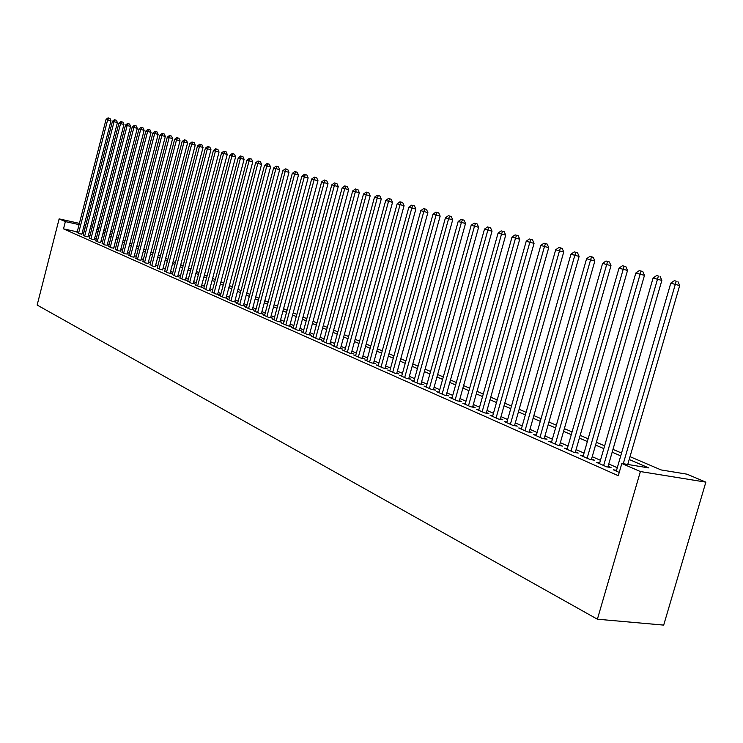 <?xml version="1.0" encoding="UTF-8"?>
<svg xmlns="http://www.w3.org/2000/svg" width="743" height="743" viewBox="0 0 743 743"><rect width="100%" height="100%" fill="white"/><g stroke="black" fill="none" stroke-linecap="round" stroke-linejoin="round"><path stroke-width="1.11" d="M630.008 456.657L661.084 469.929L687.015 474.183L705.85 482.142L663.685 625.104L597.391 619.207L37.15 305.048L59.134 218.888L65.365 221.6L63.508 228.863L618.278 475.715L621.826 463.483L648.75 467.904L629.191 459.499M110.818 230.934L112.472 231.63M616.541 470.319L613.337 469.808L619.235 472.418M599.712 462.908L596.583 462.397L606.585 466.818L611.043 467.542L608.099 466.242M583.292 455.673L580.246 455.171L589.998 459.48L594.428 460.205L591.567 458.942M567.271 448.614L564.308 448.122L573.819 452.329L578.23 453.063L575.435 451.828M551.65 441.732L548.752 441.249L558.039 445.354L562.423 446.088L559.702 444.881M536.39 435.017L533.567 434.534L542.631 438.537L547.006 439.28L544.34 438.11M521.502 428.451L518.744 427.977L527.595 431.887L531.942 432.64L529.341 431.488M506.958 422.043L504.265 421.578L512.911 425.395L517.239 426.148L514.695 425.024M492.748 415.783L490.12 415.318L498.572 419.052L502.872 419.814L500.392 418.718M478.863 409.662L476.3 409.207L484.557 412.857L488.838 413.619L486.414 412.551M465.304 403.681L462.796 403.235L470.858 406.802L475.121 407.563L472.752 406.514M452.032 397.839L449.58 397.394L457.474 400.886L461.709 401.647L459.388 400.626M439.057 392.118L436.67 391.682L444.379 395.1L448.596 395.861L446.329 394.858M426.371 386.527L424.03 386.1L431.581 389.434L435.769 390.205L433.55 389.221M413.962 381.057L411.668 380.63L419.052 383.899L423.222 384.66L421.049 383.704M401.814 375.698L399.567 375.28L406.802 378.475L410.944 379.246L408.817 378.308M389.917 370.46L387.725 370.042L394.802 373.172L398.926 373.943L396.846 373.023M378.28 365.324L376.134 364.915L383.063 367.98L387.159 368.751L385.125 367.85M366.875 360.29L364.776 359.891L371.565 362.89L375.633 363.671L373.645 362.788M355.711 355.368L353.649 354.978L360.299 357.912L364.349 358.693L362.398 357.829M344.771 350.547L342.755 350.157L349.266 353.036L353.296 353.807L351.383 352.971M334.044 345.82L332.075 345.439L338.455 348.253L342.467 349.034L340.591 348.207M323.539 341.186L321.608 340.805L327.867 343.572L331.852 344.343L330.013 343.535M313.24 336.644L311.345 336.273L317.475 338.984L321.44 339.755L319.639 338.957M303.144 332.186L301.286 331.824L307.296 334.48L311.243 335.251L309.478 334.471M293.234 327.821L291.414 327.459L297.311 330.068L301.231 330.839L299.503 330.078M283.52 323.53L281.736 323.177L287.522 325.731L291.423 326.511L289.724 325.759M273.991 319.332L272.244 318.979L277.919 321.487L281.792 322.258L280.13 321.524M264.638 315.199L262.92 314.856L268.492 317.317L272.347 318.088L270.712 317.372M255.462 311.15L253.781 310.815L259.242 313.23L263.078 314.001L261.471 313.295M246.453 307.184L244.8 306.84L250.168 309.218L253.976 309.989L252.406 309.292M237.611 303.274L235.986 302.949L241.261 305.28L245.051 306.042L243.5 305.364M228.928 299.448L227.339 299.123L232.513 301.407L236.274 302.178L234.76 301.509M220.402 295.686L218.832 295.361L223.922 297.609L227.664 298.38L226.169 297.72M212.024 291.99L215.479 293.875L219.204 294.646L217.745 293.996M203.796 288.358L207.195 290.216L210.901 290.977L209.461 290.346M195.715 284.792L199.05 286.612L202.737 287.374L201.316 286.752M187.765 281.281L191.044 283.074L194.712 283.835L193.319 283.222M179.955 277.836L183.177 279.6L186.827 280.352L185.462 279.758M172.283 274.455L175.45 276.182L179.072 276.935L177.735 276.34M164.742 271.121L167.853 272.82L171.457 273.573L170.138 272.997M157.321 267.842L160.386 269.514L162.671 269.7M150.021 264.629L153.03 266.263L155.324 266.458M142.842 261.462L145.804 263.068L148.098 263.273M135.783 258.341L138.7 259.929L140.994 260.134M128.836 255.276L131.706 256.837L134 257.05M122.01 252.258L124.833 253.8L127.127 254.013M115.286 249.295L118.063 250.8L120.357 251.023M108.664 246.37L111.404 247.856L113.688 248.088M102.153 243.5L104.847 244.958L107.131 245.19M95.736 240.667L98.392 242.107L100.677 242.348M89.42 237.881L92.03 239.292L94.324 239.543M83.207 235.132L85.779 236.525L88.064 236.776M617.303 467.709L608.768 463.957M600.455 460.307L592.217 456.685M584.035 453.091L576.076 449.599M568.005 446.051L560.333 442.679M552.374 439.187L544.963 435.927M537.115 432.482L529.954 429.333M522.218 425.934L515.298 422.897M507.664 419.544L500.986 416.609M493.454 413.303L486.999 410.461M479.56 407.201L473.328 404.461M465.991 401.229L459.963 398.582M452.719 395.406L446.896 392.843M439.735 389.704L434.107 387.233M427.039 384.122L421.597 381.735M414.622 378.67L409.365 376.357M402.465 373.33L397.384 371.091M390.567 368.101L385.654 365.937M378.921 362.983L374.166 360.894M367.516 357.977L362.918 355.953M356.343 353.064L351.894 351.114M345.393 348.253L341.093 346.368M334.666 343.545L330.505 341.715M324.152 338.929L320.131 337.155M313.843 334.396L309.961 332.688M303.738 329.957L299.977 328.304M293.838 325.601L290.197 324.004M284.114 321.338L280.594 319.787M274.576 317.15L271.176 315.654M265.223 313.035L261.926 311.586M256.038 309.004L252.852 307.602M247.029 305.039L243.945 303.692M238.178 301.156L235.197 299.847M229.485 297.339L226.615 296.076M220.959 293.587L218.173 292.37M212.572 289.909L209.888 288.73M204.344 286.287L201.743 285.145M196.254 282.739L193.737 281.634M188.304 279.247L185.871 278.179M180.493 275.811L178.144 274.78M172.813 272.44L170.546 271.446M165.262 269.124L163.07 268.158M157.832 265.864L155.724 264.935M150.532 262.651L148.498 261.759M143.353 259.502L141.384 258.629M136.294 256.4L134.39 255.564M129.338 253.344L127.508 252.536M122.502 250.335L120.737 249.564M115.778 247.382L114.069 246.63M109.156 244.475L107.512 243.75M102.636 241.614L101.048 240.918M96.218 238.791L94.686 238.122M89.903 236.014L88.426 235.373M83.68 233.283L82.194 232.94M77.235 231.853L63.508 228.863M77.086 232.429L79.612 233.804L81.906 234.064M621.826 463.483L640.382 471.545L597.391 619.207M640.382 471.545L705.85 482.142M97.017 229.067L98.559 229.726M103.398 231.797L104.995 232.475M109.88 234.565L111.534 235.262M116.465 237.37L118.174 238.104M123.152 240.23L124.926 240.983M129.951 243.128L131.79 243.918M136.851 246.082L138.765 246.89M143.873 249.072L145.851 249.917M151.005 252.118L153.058 252.991M158.259 255.22L160.377 256.121M165.633 258.369L167.825 259.307M173.128 261.573L175.404 262.539M180.753 264.824L183.112 265.827M188.518 268.139L190.951 269.18M196.403 271.511L198.929 272.588M204.436 274.938L207.046 276.052M212.609 278.43L215.312 279.582M220.922 281.978L223.717 283.167M229.392 285.591L232.28 286.826M238.011 289.278L241.001 290.55M246.787 293.021L249.88 294.339M255.731 296.838L258.926 298.203M264.833 300.729L268.139 302.141M274.111 304.686L277.529 306.144M283.566 308.726L287.104 310.23M293.206 312.84L296.856 314.4M303.023 317.038L306.803 318.645M313.035 321.31L316.945 322.973M323.251 325.666L327.282 327.394M333.663 330.115L337.833 331.898M344.288 334.656L348.597 336.495M355.126 339.282L359.584 341.186M366.188 344.009L370.803 345.978M377.481 348.829L382.255 350.863M389.007 353.752L393.939 355.86M400.783 358.776L405.882 360.959M412.802 363.912L418.086 366.169M425.089 369.16L430.55 371.491M437.646 374.518L443.292 376.933M450.481 379.998L456.323 382.496M463.595 385.598L469.641 388.18M477.015 391.329L483.275 394.004M490.742 397.189L497.216 399.957M504.776 403.189L511.481 406.049M519.153 409.319L526.09 412.281M533.864 415.606L541.043 418.671M548.928 422.033L556.368 425.21M564.355 428.627L572.064 431.915M580.162 435.37L588.15 438.788M596.369 442.289L604.635 445.828M612.975 449.385L621.547 453.044M112.379 231.983L110.642 231.602M105.515 230.46L103.834 230.098M98.745 228.974L97.138 228.612M105.831 229.225L104.159 228.853M99.07 227.729L97.454 227.377M92.411 226.253L90.86 225.909M85.854 224.804L84.368 224.47M79.408 223.374L59.134 218.888M85.529 226.076L84.043 225.723M79.083 224.627L65.365 221.6M620.73 455.868L612.167 452.19M603.836 448.614L595.57 445.066M587.351 441.537L579.373 438.11M571.283 434.636L563.584 431.33M555.597 427.903L548.158 424.708M540.291 421.327L533.112 418.244M525.347 414.91L518.41 411.938M510.747 408.65L504.051 405.771M496.491 402.52L490.018 399.743M482.56 396.539L476.3 393.855M468.944 390.697L462.898 388.097M455.626 384.976L449.784 382.469M442.605 379.394L436.968 376.97M429.872 373.924L424.42 371.584M417.417 368.574L412.142 366.308M405.223 363.336L400.124 361.144M393.288 358.219L388.357 356.101M381.605 353.194L376.84 351.151M370.172 348.291L365.556 346.303M358.962 343.47L354.504 341.557M347.984 338.762L343.665 336.904M337.229 334.146L333.05 332.353M326.679 329.613L322.648 327.886M316.342 325.174L312.441 323.502M306.209 320.827L302.438 319.202M296.271 316.555L292.621 314.995M286.529 312.376L282.999 310.853M276.963 308.271L273.545 306.803M267.582 304.24L264.276 302.819M258.369 300.283L255.174 298.909M249.332 296.401L246.239 295.073M240.453 292.593L237.472 291.312M231.742 288.851L228.853 287.615M223.188 285.173L220.392 283.975M214.783 281.569L212.08 280.408M206.526 278.021L203.916 276.907M198.418 274.538L195.892 273.461M190.44 271.121L188.007 270.071M182.611 267.749L180.252 266.746M174.902 264.443L172.636 263.468M167.333 261.192L165.141 260.254M159.894 257.997L157.767 257.087M152.566 254.858L150.523 253.976M145.368 251.766L143.39 250.911M138.282 248.719L136.378 247.902M131.316 245.729L129.477 244.939M124.462 242.785L122.688 242.023M117.719 239.887L116.001 239.153M111.078 237.036L109.425 236.33M104.54 234.231L102.952 233.553M98.104 231.472L96.571 230.813M91.77 228.751L90.293 228.12M83.578 233.237L85.426 226.03M81.841 234.286L110.986 120.747L107.642 119.864L78.544 233.33M108.664 118.072L110.001 118.425L108.023 117.896L108.664 118.072L107.642 119.864L106.054 119.4L77.021 232.661M110.986 120.747L110.001 118.425M108.023 117.896L106.054 119.4M88.008 237.008L117.413 122.604L114.05 121.722L84.693 236.051M115.072 119.92L116.419 120.273L114.422 119.734L115.072 119.92L114.05 121.722L112.444 121.258L83.151 235.364M117.413 122.604L116.419 120.273M114.422 119.734L112.444 121.258M94.268 239.775L123.932 124.499L120.561 123.607L90.934 238.809M121.583 121.787L122.929 122.14L120.923 121.601L121.583 121.787L120.561 123.607L118.926 123.134L89.364 238.113M123.932 124.499L122.929 122.14M120.923 121.601L118.926 123.134M100.621 242.58L130.564 126.421L127.174 125.53L97.268 241.605M128.195 123.691L129.551 124.044L127.527 123.496L128.195 123.691L127.174 125.53L125.511 125.047L95.68 240.899M130.564 126.421L129.551 124.044M127.527 123.496L125.511 125.047M107.076 245.441L137.297 128.372L133.889 127.471L103.704 244.456M134.91 125.623L136.275 125.976L134.232 125.428L134.91 125.623L133.889 127.471L132.198 126.979L102.088 243.741M137.297 128.372L136.275 125.976M134.232 125.428L132.198 126.979M113.633 248.338L144.133 130.35L140.706 129.449L110.243 247.345M141.737 127.582L143.102 127.945L141.049 127.378L141.737 127.582L140.706 129.449L138.987 128.948L108.599 246.62M144.133 130.35L143.102 127.945M141.049 127.378L138.987 128.948M120.292 251.283L151.089 132.365L147.634 131.455L116.892 250.28M148.665 129.57L150.049 129.932L147.968 129.375L148.665 129.57L147.634 131.455L145.897 130.954L115.221 249.546M151.089 132.365L150.049 129.932M147.968 129.375L145.897 130.954M127.053 254.273L158.148 134.409L154.683 133.499L123.635 253.27M155.714 131.595L157.098 131.966L155.008 131.39L155.714 131.595L154.683 133.499L152.909 132.988L121.945 252.518M158.148 134.409L157.098 131.966M155.008 131.39L152.909 132.988M133.935 257.31L165.327 136.489L161.844 135.579L130.499 256.298M162.875 133.656L164.268 134.019L162.15 133.452L162.875 133.656L161.844 135.579L160.042 135.059L128.771 255.536M165.327 136.489L164.268 134.019M162.15 133.452L160.042 135.059M140.919 260.403L172.617 138.607L169.116 137.687L137.474 259.381M170.156 135.746L171.549 136.118L169.423 135.532L170.156 135.746L169.116 137.687L167.286 137.158L135.718 258.61M172.617 138.607L171.549 136.118M169.423 135.532L167.286 137.158M148.024 263.542L180.038 140.752L176.518 139.833L144.56 262.52M177.549 137.873L178.961 138.244L176.806 137.659L177.549 137.873L176.518 139.833L174.651 139.294L142.777 261.731M180.038 140.752L178.961 138.244M176.806 137.659L174.651 139.294M155.25 266.737L187.58 142.944L184.032 142.015L151.758 265.706M185.072 140.037L186.493 140.408L184.32 139.814L185.072 140.037L184.032 142.015L182.146 141.458L149.947 264.898M187.58 142.944L186.493 140.408M184.32 139.814L182.146 141.458M162.596 269.978L195.242 145.164L191.685 144.226L159.086 268.947M192.725 142.238L194.146 142.61L191.954 142.015L192.725 142.238L191.685 144.226L189.762 143.668L157.247 268.13M195.242 145.164L194.146 142.61M191.954 142.015L189.762 143.668M170.063 273.285L203.043 147.42L199.458 146.482L166.534 272.235M200.508 144.467L201.938 144.848L199.718 144.244L200.508 144.467L199.458 146.482L197.508 145.916L164.658 271.409M203.043 147.42L201.938 144.848M199.718 144.244L197.508 145.916M177.651 276.637L210.975 149.724L207.371 148.776L174.113 275.588M208.421 146.743L209.86 147.123L207.622 146.51L208.421 146.743L207.371 148.776L205.384 148.201L172.209 274.743M210.975 149.724L209.86 147.123M207.622 146.51L205.384 148.201M185.378 280.055L219.046 152.055L215.424 151.108L181.821 278.996M216.473 149.055L217.913 149.436L215.656 148.823L216.473 149.055L215.424 151.108L213.399 150.523L179.88 278.133M219.046 152.055L217.913 149.436M215.656 148.823L213.399 150.523M193.236 283.529L227.247 154.442L223.615 153.485L189.66 282.461M224.655 151.414L226.113 151.795L223.838 151.173L224.655 151.414L223.615 153.485L221.553 152.891L187.691 281.588M227.247 154.442L226.113 151.795M223.838 151.173L221.553 152.891M201.232 287.067L235.605 156.857L231.946 155.9L197.638 285.99M232.996 153.81L234.454 154.191L232.15 153.569L232.996 153.81L231.946 155.9L229.847 155.296L195.632 285.098M235.605 156.857L234.454 154.191M232.15 153.569L229.847 155.296M209.377 290.662L244.103 159.327L240.426 158.361L205.755 289.575M241.475 156.244L242.952 156.634L240.621 156.002L241.475 156.244L240.426 158.361L238.299 157.739L203.712 288.674M244.103 159.327L242.952 156.634M240.621 156.002L238.299 157.739M217.653 294.321L252.759 161.835L249.063 160.859L214.021 293.234M250.112 158.723L251.589 159.113L249.239 158.473L250.112 158.723L249.063 160.859L246.89 160.237L211.941 292.315M252.759 161.835L251.589 159.113M249.239 158.473L246.89 160.237M226.086 298.054L261.573 164.389L257.858 163.414L222.426 296.949M258.908 161.25L260.394 161.64L258.016 160.999L258.908 161.25L257.858 163.414L255.638 162.773L220.309 296.02M261.573 164.389L260.394 161.64M258.016 160.999L255.638 162.773M234.667 301.853L270.545 166.98L266.802 166.005L230.999 300.739M267.861 163.822L269.347 164.222L266.951 163.571L267.861 163.822L266.802 166.005L264.554 165.355L228.835 299.782M270.545 166.98L269.347 164.222M266.951 163.571L264.554 165.355M243.407 305.717L279.684 169.636L275.922 168.652L239.72 304.593M276.972 166.451L278.476 166.841L276.052 166.181L276.972 166.451L275.922 168.652L273.628 167.983L237.519 303.627M279.684 169.636L278.476 166.841M276.052 166.181L273.628 167.983M252.304 309.645L288.99 172.33L285.21 171.345L248.599 308.521M286.259 169.116L287.773 169.515L285.321 168.847L286.259 169.116L285.21 171.345L282.869 170.667L246.36 307.537M288.99 172.33L287.773 169.515M285.321 168.847L282.869 170.667M261.378 313.657L298.472 175.079L294.665 174.085L257.645 312.524M295.723 171.837L297.237 172.237L294.767 171.559L295.723 171.837L294.665 174.085L292.287 173.398L255.369 311.512M298.472 175.079L297.237 172.237M294.767 171.559L292.287 173.398M270.61 317.744L308.131 177.874L304.305 176.88L266.867 316.602M305.364 174.605L306.887 175.004L304.389 174.326L305.364 174.605L304.305 176.88L301.881 176.175L264.545 315.571M308.131 177.874L306.887 175.004M304.389 174.326L301.881 176.175M280.027 321.905L317.976 180.725L314.131 179.722L276.257 320.753M315.181 177.428L316.722 177.828L314.196 177.14L315.181 177.428L314.131 179.722L311.661 179.007L273.888 319.704M317.976 180.725L316.722 177.828M314.196 177.14L311.661 179.007M289.612 326.149L328.007 183.642L324.152 182.629L285.832 324.988M325.202 180.308L326.744 180.707L324.189 180.02L325.202 180.308L324.152 182.629L321.626 181.896L283.417 323.92M328.007 183.642L326.744 180.707M324.189 180.02L321.626 181.896M299.392 330.477L338.241 186.604L334.359 185.592L295.584 329.298M335.409 183.242L336.96 183.651L334.378 182.945L335.409 183.242L334.359 185.592L331.787 184.849L293.132 328.211M338.241 186.604L336.96 183.651M334.378 182.945L331.787 184.849M309.367 334.889L348.671 189.623L344.771 188.611L305.54 333.7M345.82 186.233L347.38 186.642L344.771 185.926L345.82 186.233L344.771 188.611L342.151 187.849L303.033 332.595M348.671 189.623L347.38 186.642M344.771 185.926L342.151 187.849M319.527 339.384L359.315 192.706L355.386 191.685L315.682 338.186M356.436 189.279L358.005 189.697L355.368 188.973L356.436 189.279L355.386 191.685L352.711 190.914L313.128 337.053M359.315 192.706L358.005 189.697M355.368 188.973L352.711 190.914M329.892 343.963L370.163 195.855L366.215 194.824L326.028 342.764M367.265 192.4L368.844 192.808L366.169 192.084L367.265 192.4L366.215 194.824L363.494 194.034L323.428 341.613M370.163 195.855L368.844 192.808M366.169 192.084L363.494 194.034M340.47 348.643L381.243 199.068L377.268 198.028L336.588 347.427M378.317 195.567L379.905 195.985L377.203 195.251L378.317 195.567L377.268 198.028L374.491 197.22L333.932 346.257M381.243 199.068L379.905 195.985M377.203 195.251L374.491 197.22M351.263 353.417L392.536 202.337L388.552 201.297L347.362 352.191M389.592 198.808L391.189 199.226L388.45 198.483L389.592 198.808L388.552 201.297L385.71 200.48L344.65 350.993M392.536 202.337L391.189 199.226M388.45 198.483L385.71 200.48M362.278 358.293L404.071 205.681L400.068 204.641L358.349 357.058M401.099 202.124L402.706 202.542L399.938 201.79L401.099 202.124L400.068 204.641L397.161 203.796L355.581 355.832M404.071 205.681L402.706 202.542M399.938 201.79L397.161 203.796M373.515 363.262L415.848 209.089L411.817 208.049L369.577 362.017M412.857 205.495L414.464 205.922L411.668 205.161L412.857 205.495L411.817 208.049L408.854 207.186L366.745 360.764M415.848 209.089L414.464 205.922M411.668 205.161L408.854 207.186M384.985 368.342L427.875 212.582L423.816 211.523L381.029 367.079M424.857 208.95L426.473 209.368L423.64 208.597L424.857 208.95L423.816 211.523L420.798 210.65L378.141 365.807M427.875 212.582L426.473 209.368M423.64 208.597L420.798 210.65M396.706 373.525L440.153 216.139L436.076 215.08L392.731 372.252M437.107 212.47L438.741 212.897L435.872 212.117L437.107 212.47L436.076 215.08L432.993 214.188L389.778 370.952M440.153 216.139L438.741 212.897M435.872 212.117L432.993 214.188M408.678 378.828L452.701 219.77L448.605 218.711L404.684 377.537M449.626 216.064L451.27 216.492L448.363 215.702L449.626 216.064L448.605 218.711L445.447 217.792L401.666 376.209M452.701 219.77L451.27 216.492M448.363 215.702L445.447 217.792M420.909 384.233L465.517 223.485L461.403 222.417L416.888 382.942M462.425 219.742L464.069 220.169L461.134 219.371L462.425 219.742L461.403 222.417L458.18 221.488L413.814 381.577M465.517 223.485L464.069 220.169M461.134 219.371L458.18 221.488M433.401 389.769L478.622 227.284L474.489 226.216L429.37 388.459M475.501 223.504L477.155 223.931L474.183 223.123L475.501 223.504L474.489 226.216L471.192 225.259L426.222 387.066M478.622 227.284L477.155 223.931M474.183 223.123L471.192 225.259M446.171 395.425L492.024 231.166L487.863 230.089L442.122 394.096M488.866 227.349L490.529 227.776L487.519 226.959L488.866 227.349L487.863 230.089L484.492 229.113L438.909 392.675M492.024 231.166L490.529 227.776M487.519 226.959L484.492 229.113M459.23 401.201L505.714 235.141L501.534 234.054L455.162 399.864M502.537 231.277L504.209 231.705L501.163 230.878L502.537 231.277L501.534 234.054L498.089 233.061L451.874 398.406M505.714 235.141L504.209 231.705M501.163 230.878L498.089 233.061M472.585 407.108L519.729 239.2L515.521 238.113L468.499 405.762M516.524 235.29L518.205 235.726L515.113 234.89L516.524 235.29L515.521 238.113L512.001 237.091L465.137 404.276M519.729 239.2L518.205 235.726M515.113 234.89L512.001 237.091M486.238 413.154L534.059 243.351L529.843 242.264L482.142 411.789M530.827 239.404L532.517 239.84L529.387 238.986L530.827 239.404L529.843 242.264L526.23 241.215L478.696 410.266M534.059 243.351L532.517 239.84M529.387 238.986L526.23 241.215M500.215 419.34L548.733 247.605L544.489 246.509L496.092 417.965M545.473 243.611L547.164 244.048L543.987 243.184L545.473 243.611L544.489 246.509L540.793 245.431L492.572 416.405M548.733 247.605L547.164 244.048M543.987 243.184L540.793 245.431M514.518 425.674L563.742 251.951L559.479 250.855L510.376 424.281M560.454 247.921L562.163 248.357L558.94 247.484L560.454 247.921L559.479 250.855L555.699 249.759L506.772 422.683M563.742 251.951L562.163 248.357M558.94 247.484L555.699 249.759M529.155 432.157L579.122 256.409L574.831 255.304L525.004 430.745M575.806 252.332L577.515 252.769L574.255 251.886L575.806 252.332L574.831 255.304L570.958 254.18L521.317 429.11M579.122 256.409L577.515 252.769M574.255 251.886L570.958 254.18M544.145 438.797L594.864 260.969L590.564 259.864L539.975 437.367M591.521 256.846L593.239 257.292L589.933 256.391L591.521 256.846L590.564 259.864L586.598 258.713L536.195 435.695M594.864 260.969L593.239 257.292M589.933 256.391L586.598 258.713M559.498 445.596L610.997 265.65L606.678 264.536L555.318 444.147M607.625 261.471L609.353 261.917L605.991 261.007L607.625 261.471L606.678 264.536L602.61 263.356L551.445 442.438M610.997 265.65L609.353 261.917M605.991 261.007L602.61 263.356M575.231 452.561L627.529 270.443L623.191 269.319L571.033 451.094M624.12 266.217L625.857 266.663L622.458 265.734L624.12 266.217L623.191 269.319L619.021 268.112L567.067 449.348M627.529 270.443L625.857 266.663M622.458 265.734L619.021 268.112M591.344 459.703L644.478 275.347L640.113 274.232L587.137 458.217M641.042 271.074L642.788 271.529L639.333 270.582L641.042 271.074L640.113 274.232L635.841 272.987L583.069 456.425M644.478 275.347L642.788 271.529M639.333 270.582L635.841 272.987M607.876 467.022L661.855 280.39L657.481 279.266L603.65 465.517M658.391 276.062L656.636 275.56L658.391 276.062L657.481 279.266L653.097 277.993L599.48 463.678M661.855 280.39L660.137 276.517M656.636 275.56L653.097 277.993M627.751 464.449L679.687 285.553L675.285 284.43L623.284 463.716M676.186 281.179L674.384 280.659L676.186 281.179L675.285 284.43L670.79 283.12L616.309 471.118M679.687 285.553L677.941 281.634M674.384 280.659L670.79 283.12"/></g></svg>
